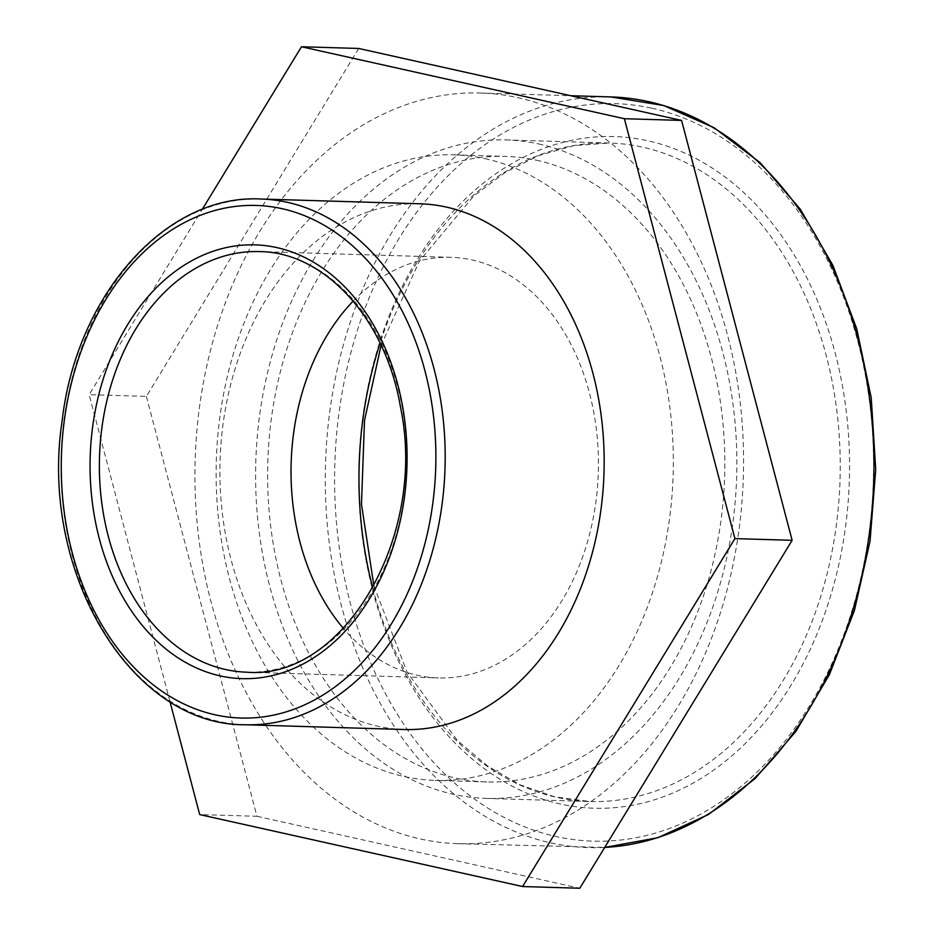 <?xml version="1.0" encoding="UTF-8"?>
<svg xmlns="http://www.w3.org/2000/svg" width="935" height="935" viewBox="0 0 935 935"><rect width="100%" height="100%" fill="white"/><g stroke="black" fill="none" stroke-linecap="round" stroke-linejoin="round"><path stroke-width="0.7" stroke-dasharray="4.67 3.51" d="M169.948 701.542L89.164 394.687L202.217 209.44M358.713 48.468L146.374 396.393L89.164 394.687M146.374 396.393L256.926 816.29L199.704 814.584M256.926 816.29L579.793 888.25M353.185 301.07A210.387 153.644 91.7 0 1 451.032 257.324A210.387 153.644 91.7 0 1 471.719 259.872A210.387 153.644 91.7 0 1 597.535 486.445A210.387 153.644 91.7 0 1 438.433 677.922A210.387 153.644 91.7 0 1 417.746 675.374A210.387 153.644 91.7 0 1 343.39 628.39M404.165 729.51A262.992 192.061 91.7 0 1 220.064 460.897A262.992 192.061 91.7 0 1 419.908 203.772M538.466 143.92A329.389 240.552 91.7 0 1 735.448 498.635A329.389 240.552 91.7 0 1 486.364 798.408A329.389 240.552 91.7 0 1 453.978 794.411A329.389 240.552 91.7 0 1 257.008 439.695A329.389 240.552 91.7 0 1 506.092 139.923A329.389 240.552 91.7 0 1 538.466 143.92M517.406 97.567A375.496 274.224 91.7 0 1 741.969 501.955A375.496 274.224 91.7 0 1 458.01 843.686A375.496 274.224 91.7 0 1 195.146 460.149A375.496 274.224 91.7 0 1 480.496 93.021A375.496 274.224 91.7 0 1 517.406 97.567M536.351 160.177A312.921 228.526 91.7 0 1 723.491 497.163A312.921 228.526 91.7 0 1 486.854 781.94A312.921 228.526 91.7 0 1 456.093 778.154A312.921 228.526 91.7 0 1 268.964 441.168A312.921 228.526 91.7 0 1 505.59 156.39A312.921 228.526 91.7 0 1 536.351 160.177M484.868 158.634A312.921 228.526 91.7 0 1 671.996 495.62A312.921 228.526 91.7 0 1 435.359 780.398A312.921 228.526 91.7 0 1 404.598 776.611A312.921 228.526 91.7 0 1 217.469 439.625A312.921 228.526 91.7 0 1 454.106 154.848A312.921 228.526 91.7 0 1 484.868 158.634M451.032 257.324L259.369 251.585A210.387 153.644 91.7 0 1 280.056 254.133A210.387 153.644 91.7 0 1 405.872 480.707A210.387 153.644 91.7 0 1 246.77 672.183L438.433 677.922M260.947 199.015A262.992 192.061 -88.3 0 0 63.919 420.68A262.992 192.061 -88.3 0 0 245.192 724.754M372.749 588.01A329.389 240.552 -88.3 0 0 557.377 797.508A329.389 240.552 -88.3 0 0 589.751 801.505A329.389 240.552 -88.3 0 0 838.835 501.733A329.389 240.552 -88.3 0 0 641.854 147.017A329.389 240.552 -88.3 0 0 609.48 143.02A329.389 240.552 -88.3 0 0 380.089 343.145M362.464 419.768A335.969 245.356 91.7 0 1 647.195 140.636A335.969 245.356 91.7 0 1 845.754 525.026A335.969 245.356 91.7 0 1 561.023 804.147A335.969 245.356 91.7 0 1 362.464 419.768M651.426 108.121A368.916 269.42 -88.3 0 0 338.774 414.602A368.916 269.42 -88.3 0 0 556.804 836.673A368.916 269.42 -88.3 0 0 869.445 530.192A368.916 269.42 -88.3 0 0 651.426 108.121M458.01 843.686L604.711 847.426A375.496 274.224 91.7 0 1 588.372 847.589A375.496 274.224 91.7 0 1 329.541 413.434A375.496 274.224 91.7 0 1 610.859 96.924M506.092 139.923L609.48 143.02L574.02 145.603L539.098 155.42L505.426 172.297L473.788 195.894L419.441 261.099L381.094 345.272M373.895 585.941L407.122 672.265L457.46 740.59L487.638 766.046L520.234 784.909L554.513 796.795L589.751 801.505L486.364 798.408M480.496 93.021L570.782 95.732M486.854 781.94L435.359 780.398M454.106 154.848L505.59 156.39"/><path stroke-width="1.4" d="M522.583 886.532L579.793 888.25L792.132 540.313L681.58 120.416L358.713 48.468L301.491 46.75L624.37 118.71L734.91 538.607L522.583 886.532L199.704 814.584L169.948 701.542M681.58 120.416L624.37 118.71M792.132 540.313L734.91 538.607M202.217 209.44L301.491 46.75M343.39 628.39A210.387 153.644 91.7 0 1 353.185 301.07M260.947 199.015L419.908 203.772A262.992 192.061 91.7 0 1 445.761 206.951A262.992 192.061 91.7 0 1 603.04 490.174A262.992 192.061 91.7 0 1 404.165 729.51L245.192 724.754A262.992 192.061 -88.3 0 0 444.067 485.405A262.992 192.061 -88.3 0 0 286.8 202.194A262.992 192.061 -88.3 0 0 260.947 199.015C165.904 193.732 76.506 294.981 62.119 420.867C39.13 571.145 130.596 725.677 245.192 724.754M276.398 247.494A216.978 158.459 -88.3 0 0 92.518 427.751A216.978 158.459 -88.3 0 0 220.742 676.005A216.978 158.459 -88.3 0 0 404.633 495.737A216.978 158.459 -88.3 0 0 276.398 247.494M101.751 428.92A210.387 153.644 91.7 0 1 259.369 251.585C324.2 251.924 385.547 318.251 400.531 407.298C427.844 537.309 342.514 680.657 246.77 672.183A210.387 153.644 91.7 0 1 226.083 669.635A210.387 153.644 91.7 0 1 101.751 428.92M281.458 208.563A256.4 187.245 91.7 0 1 432.987 501.908A256.4 187.245 91.7 0 1 215.693 714.924A256.4 187.245 91.7 0 1 64.164 421.58A256.4 187.245 91.7 0 1 281.458 208.563M380.089 343.145A329.389 240.552 -88.3 0 0 362.71 420.656A329.389 240.552 -88.3 0 0 372.749 588.01M610.859 96.924A375.496 274.224 91.7 0 1 647.768 101.471A375.496 274.224 91.7 0 1 873.091 494.697A375.496 274.224 91.7 0 1 604.711 847.414L657.749 837.748L708.52 814.478L755.141 778.563L795.919 731.357L829.403 674.638L854.403 610.497L870.029 541.26L875.709 469.499L871.233 397.842L856.764 328.91L832.828 265.26L800.278 209.195L760.26 162.784L714.2 127.779L663.768 105.526L610.859 96.924L570.782 95.732M381.094 345.272L364.498 420.481L361.471 504.245L373.895 585.941"/></g></svg>
